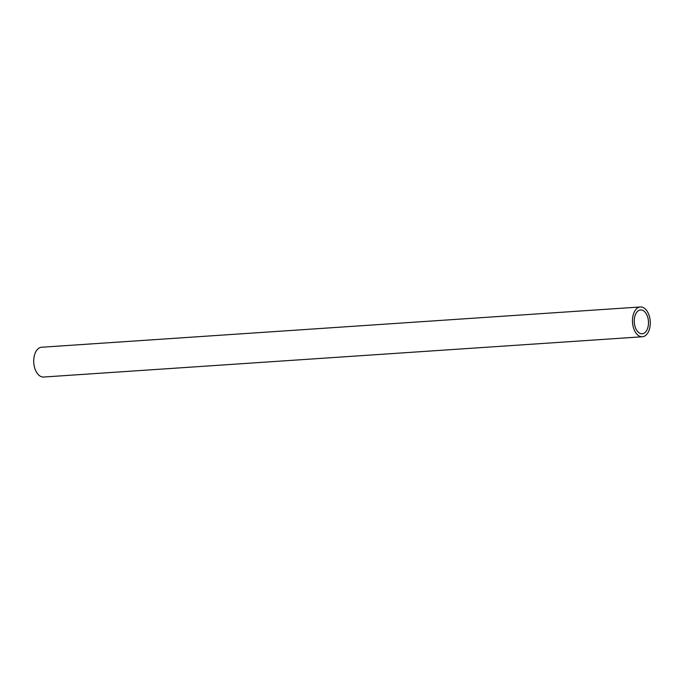 <?xml version="1.0" encoding="UTF-8"?>
<svg xmlns="http://www.w3.org/2000/svg" width="684" height="684" viewBox="0 0 684 684"><rect width="100%" height="100%" fill="white"/><g stroke="black" fill="none" stroke-linecap="round" stroke-linejoin="round"><path stroke-width="1.03" d="M642.379 336.759L43.631 377.029A14.928 8.875 -93.8 0 1 34.2 365.957A14.928 8.875 -93.8 0 1 41.621 347.241L640.369 306.971A14.928 8.875 86.2 0 0 632.948 325.687A14.928 8.875 86.2 0 0 642.379 336.759A14.928 8.875 86.2 0 0 649.8 318.043A14.928 8.875 86.2 0 0 640.369 306.971M634.632 324.926A11.944 7.097 -93.8 0 1 640.575 309.946A11.944 7.097 -93.8 0 1 648.116 318.804A11.944 7.097 -93.8 0 1 642.173 333.775A11.944 7.097 -93.8 0 1 634.632 324.926"/></g></svg>
